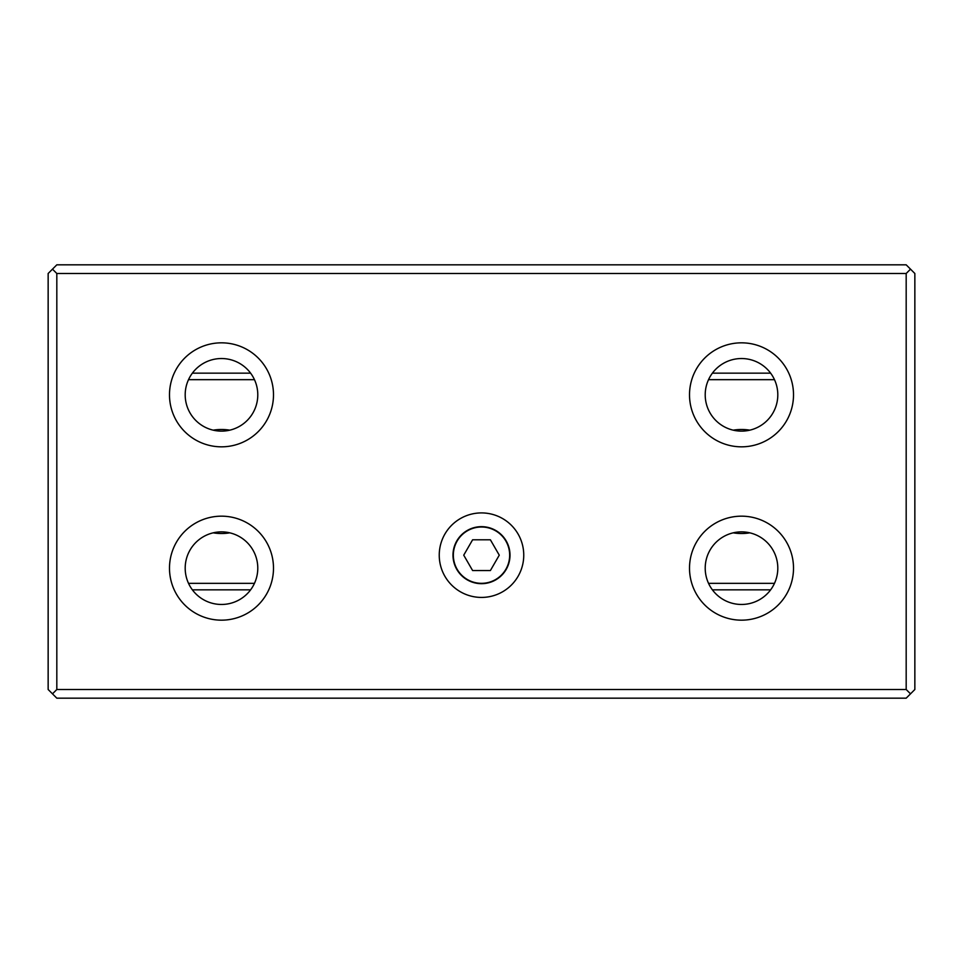 <?xml version="1.0" encoding="UTF-8"?>
<svg xmlns="http://www.w3.org/2000/svg" width="963" height="963" viewBox="0 0 963 963"><rect width="100%" height="100%" fill="white"/><g stroke="black" fill="none" stroke-linecap="round" stroke-linejoin="round"><path stroke-width="1.44" d="M733.204 430.16A52.002 52.002 0 0 1 749.816 430.16M749.816 532.84A52.002 52.002 0 0 1 733.204 532.84M213.184 430.16A52.002 52.002 0 0 1 229.796 430.16M229.796 532.84A52.002 52.002 0 0 1 213.184 532.84M188.519 583.337L254.461 583.337M708.539 583.337L774.481 583.337M774.481 379.663L708.539 379.663M254.461 379.663L188.519 379.663M770.629 589.838L712.391 589.838M250.609 589.838L192.371 589.838M192.371 373.163L250.609 373.163M712.391 373.163L770.629 373.163M56.817 689.508L52.484 693.841L48.15 689.508L48.15 273.492L56.817 264.825L906.183 264.825L914.85 273.492L914.85 689.508L910.517 693.841L906.183 689.508L906.183 273.492L56.817 273.492L56.817 689.508L906.183 689.508M910.517 693.841L906.183 698.175L56.817 698.175L52.484 693.841M523.752 555.17A42.252 42.252 0 0 1 460.374 591.764A42.252 42.252 0 0 1 460.374 518.576A42.252 42.252 0 0 1 523.752 555.17M273.492 568.17A52.002 52.002 0 0 1 195.489 613.202A52.002 52.002 0 0 1 195.489 523.138A52.002 52.002 0 0 1 273.492 568.17M273.492 394.83A52.002 52.002 0 0 1 195.489 439.862A52.002 52.002 0 0 1 195.489 349.798A52.002 52.002 0 0 1 273.492 394.83M793.512 568.17A52.002 52.002 0 0 1 715.509 613.202A52.002 52.002 0 0 1 715.509 523.138A52.002 52.002 0 0 1 793.512 568.17M793.512 394.83A52.002 52.002 0 0 1 715.509 439.862A52.002 52.002 0 0 1 715.509 349.798A52.002 52.002 0 0 1 793.512 394.83M906.183 273.492L910.517 269.159M52.484 269.159L56.817 273.492M777.803 394.83A36.293 36.293 0 0 1 723.357 426.26A36.293 36.293 0 0 1 723.357 363.4A36.293 36.293 0 0 1 777.803 394.83M777.803 568.17A36.293 36.293 0 0 1 723.357 599.6A36.293 36.293 0 0 1 723.357 536.74A36.293 36.293 0 0 1 777.803 568.17M257.783 394.83A36.293 36.293 0 0 1 203.337 426.26A36.293 36.293 0 0 1 203.337 363.4A36.293 36.293 0 0 1 257.783 394.83M257.783 568.17A36.293 36.293 0 0 1 203.337 599.6A36.293 36.293 0 0 1 203.337 536.74A36.293 36.293 0 0 1 257.783 568.17M510.005 555.17A28.505 28.505 0 0 1 467.248 579.858A28.505 28.505 0 0 1 467.248 530.481A28.505 28.505 0 0 1 510.005 555.17M509.668 555.17A28.168 28.168 0 0 0 467.416 530.782A28.168 28.168 0 0 0 467.416 579.557A28.168 28.168 0 0 0 509.668 555.17M463.733 555.17L472.616 570.553L490.384 570.553L499.267 555.17L490.384 539.786L472.616 539.786L463.733 555.17"/></g></svg>
